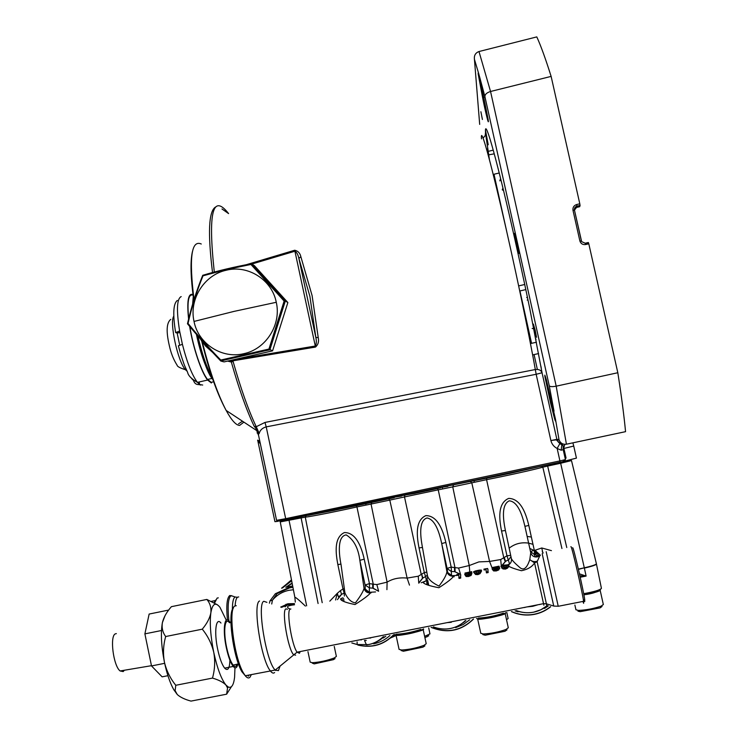 <?xml version="1.0" encoding="UTF-8"?>
<svg xmlns="http://www.w3.org/2000/svg" width="738" height="738" viewBox="0 0 738 738"><rect width="100%" height="100%" fill="white"/><g stroke="black" fill="none" stroke-linecap="round" stroke-linejoin="round"><path stroke-width="1.11" d="M500.632 178.624L499.81 180.699M481.241 90.387L478.123 73.643L478.316 72.342L479.857 77.804L488.159 119.538C489.451 128.172 485.004 110.405 482.477 96.918L481.241 90.387L482.735 90.433M534.792 331.27L533.371 324.037L535.133 330.08L536.554 337.312L534.792 331.27M482.412 119.482L480.89 111.733L482.412 119.482M516.637 244.878L514.552 234.204C514.321 231.704 515.078 234.25 516.821 241.843L518.906 252.525C519.128 254.997 518.371 252.451 516.637 244.878M550.613 403.252L544.893 376.491L544.838 375.153L546.268 379.433L555.465 419.156C555.972 423.769 554.81 420.19 551.978 408.409L550.613 403.252L552.024 401.749M259.905 441.601C257.885 440.06 257.184 439.756 257.793 440.697L260.376 443.852M277.866 521.332L274.942 521.674L257.802 440.734M553.242 407.376L551.978 408.409M251.926 264.01L294.951 251.215C296.768 252.322 298.069 254.702 298.862 258.346L309.905 296.353L315.836 337.404C316.648 341.224 316.464 344.092 315.292 346.021L315.486 347.072C318.152 344.729 319.074 341.574 318.235 337.607L312.109 295.643L300.873 256.75C300.08 253.134 298.023 250.966 294.711 250.237L246.068 264.776M233.476 359.757L315.292 346.021L294.711 250.237M318.235 337.607L315.836 337.404L298.862 258.346L300.873 256.75M232.627 359.959L232.793 360.845L315.486 347.072M229.675 360.624L231.068 361.546L232.535 359.978M227.618 361.094L231.326 362.035C238.826 388.502 246.354 409.719 253.909 425.697L257.202 430.355L257.673 429.959L256.252 426.712L254.259 426.416M231.068 361.546L233.208 361.841L232.793 360.845M565.179 458.519L566.028 457.947L563.915 448.455L563.066 448.639M563.98 461.167L565.409 459.608L559.921 460.918L560.179 462.302L279.065 521.065M258.614 435.54L256.704 430.577L257.202 430.355L259.232 433.418C260.053 430.106 262.377 427.929 266.215 426.878L285.689 518.676L559.921 460.918L557.153 448.455C553.897 446.758 551.803 444.119 550.88 440.558L556.858 439.35L542.052 372.755C541.046 370.172 538.795 369.101 535.308 369.544L536.166 374.286L266.215 426.878L264.979 422.44L535.308 369.544C528.998 333.511 513.823 261.298 500.964 206.539C488.076 151.594 480.337 125.746 481.462 138.864M286.215 519.967L285.689 518.676L276.575 520.327L258.374 434.414L259.232 433.418L257.673 429.959M257.119 432.892L258.337 434.184M497.726 475.447L497.836 475.936L447.754 485.964M440.687 487.458L447.846 486.388M415.273 492.8L415.383 493.288L401.463 495.705M440.771 487.818L426.296 490.991L426.195 490.502M394.175 497.246L401.546 496.074M394.267 497.67L345.015 508.095L344.904 507.615M334.166 509.875L334.277 510.355L308.106 515.364M561.249 443.787L560.779 444.184M565.308 459.119L566.028 457.947L565.096 458.16M563.915 448.455L573.74 446.047L576.433 458.123L564.847 461.065M538.389 466.886L508.925 473.602L508.823 473.113M497.809 475.429L497.836 475.936L508.916 473.565M415.789 492.698L415.383 493.288M335.107 509.681L334.277 510.355M483.132 138.117L485.263 135.497L485.521 132.36C484.571 118.421 492.956 145.607 506.379 202.397C513.62 233.042 522.974 275.459 529.81 308.798L542.052 372.755L536.166 374.286L550.88 440.558C560.271 439.101 555.788 440.577 557.31 440.724L559.994 443.335L557.153 448.455L561.138 450.208L561.83 445.032L563.076 443.999M489.432 159.676L485.632 133.846M233.208 361.841C240.754 388.511 248.319 409.894 255.901 425.983L256.252 426.712L264.979 422.44M559.994 443.335L562.928 443.953C560.022 443.898 558.048 442.542 556.996 439.885L556.858 439.35L558.998 439.544L559.155 440.097C560.548 443.289 562.974 444.663 566.424 444.211L625.556 431.665C624.062 415.881 621.488 396.241 617.817 372.736L588.804 243.808L588.361 242.498L585.243 243.217M566.424 444.211L556.194 386.177L617.817 372.736M551.129 76.401C545.548 58.708 540.769 45.535 536.794 36.9L478.99 51.531L490.549 91.484L556.194 386.177C552.301 386.896 549.985 386.767 549.256 385.771L484.903 96.577C484.921 94.353 486.803 92.656 490.549 91.484L551.129 76.401L579.8 203.799L580.059 205.607L576.913 206.345L576.655 204.537C573.878 205.505 572.651 207.415 572.974 210.256L574.459 210.136L581.636 241.63L585.206 243.226L585.649 244.536L588.804 243.808M587.955 243.411L585.511 243.983M579.653 206.705L580.059 205.607M498.75 171.087L499.441 173.827M532.153 328.465L533.832 328.733M503.556 190.579L502.274 189.823L502.929 187.978M500.604 178.504L499.838 180.884L500.696 178.854M478.99 51.531C475.475 52.85 473.953 55.461 474.433 59.344L479.682 124.381M493.261 150.137L488.067 151.401M535.816 338.834L536.009 339.867M541.055 367.035L541.305 368.465M541.351 369L540.88 366.057M202.692 385.042L199.675 384.544L199.131 381.98M200.607 385.061L199.315 384.609M193.485 380.338L193.513 380.457C194.463 383.548 196.52 384.913 199.675 384.544L197.433 382.367C192.064 375.264 187.055 362.589 182.406 344.314L178.393 345.771C180.524 354.341 184.186 364.849 184.814 366.122L187.637 372.395C188.245 375.633 191.511 378.954 197.433 382.367L207.627 380.052L211.382 382.976M179.878 332.478L177.166 333.106L175.626 332.57L179.62 331.058C176.308 310.089 176.834 298.604 181.197 296.602M179.675 345.07L177.166 333.106M192.738 294.453C188.144 293.189 186.769 301.399 188.596 319.084M189.638 326.371C193.079 347.902 201.456 372.635 207.627 380.052M182.406 344.314L179.62 331.058M190.755 332.561L191.207 334.056M194.408 347.506L194.675 349.028M212.821 381.98L211.243 382.339L207.553 379.452C201.474 372.146 193.227 347.81 189.832 326.602M188.707 318.622C187.037 301.685 188.43 293.844 192.876 295.099M276.28 302.285C271.953 279.776 247.968 264.564 226.151 270.256C204.131 275.006 188.91 299.351 194.029 321.436C198.236 343.742 221.889 359.166 243.835 353.677C265.975 349.139 281.538 324.582 276.28 302.285L233.909 311.418L194.029 321.436M203.005 275.827L226.096 269.591L250.938 264.462L284.13 301.058L268.946 349.056L220.782 360.043C208.476 347.395 197.563 335.181 188.033 323.429C191.742 307.026 196.732 291.159 203.005 275.827L202.719 275.311C217.802 270.809 234.02 266.962 251.39 263.752M220.782 360.043L220.819 361.048L224.094 361.897L272.58 350.845L287.866 302.552L254.444 265.708L251.52 263.734L285.32 300.993L269.859 349.858C252.368 353.299 236.031 357.026 220.819 361.048M268.946 349.056L272.58 350.845M287.866 302.552L285.32 300.993L284.13 301.058M220.754 360.983C208.291 348.013 197.203 335.615 187.48 323.77L187.507 323.779M187.507 323.65C191.336 307.026 196.4 290.947 202.692 275.385C196.391 290.947 191.327 307.036 187.498 323.659M188.033 323.429L187.47 323.761M250.938 264.462L251.52 263.734M342.423 600.501L342.294 599.385M342.137 599.404L342.238 600.391M343.963 601.359L343.631 598.629M278.42 592.623L292.165 586.046L287.848 586.922M283.964 586.369L291.473 579.865M469.802 572.051L469.239 565.539L452.745 486.877L486.573 479.682C507.107 475.65 533.832 469.719 542.827 467.191L561.932 548.519M492.283 568.445L489.571 561.433L478.888 561.895L469.239 565.539L458.593 568.057L454.47 567.55L454.617 571.609L451.269 571.526L447.09 568.398L441.721 543.565L446.914 571.636C447.994 574.939 450.254 576.433 453.685 576.129L453.888 576.175M501.286 565.695L500.696 559.552L489.571 561.433L471.794 482.864L470.678 481.757M301.242 516.803L301.122 517.928L280.246 521.914L301.224 516.997M305.384 606.073C299.065 600.04 295.56 597.134 294.868 597.337L280.246 521.914M271.732 604.007L272.423 600.206C276.805 595.031 282.303 591.728 288.927 590.308L293.392 589.754M287.525 586.987L292.165 586.046L275.348 593.749L277.064 593.61M214.629 602.946L217.101 598.094L218.31 597.845M340.615 598.896L340.513 599.007C341.067 600.861 345.901 602.706 355.006 604.542C363.354 599.247 368.52 595.391 370.485 592.965L371.085 592.854M453.685 576.129L453.556 576.24C452.09 578.564 447.2 582.393 438.889 587.725C429.442 585.935 424.175 584.155 423.077 582.383L423.095 582.282C426.029 581.452 427.514 579.505 427.579 576.433L427.459 575.769C428.4 579.385 432.237 582.817 438.99 586.083C443.889 579.745 446.527 574.939 446.914 571.636L447.615 572.439L447.09 568.398L451.186 567.098L451.444 571.387M460.374 573.97L456.711 574.616L456.85 575.483L458.621 575.133M456.711 574.616L458.741 574.229L459.008 578.426L460.696 578.085L460.549 574.828M466.72 573.555L466.545 572.716L464.986 573.039L465.161 573.878L467.818 573.269M467.837 573.343L466.72 573.527M485.973 569.616L484.082 570.004L485.973 569.625M487.966 569.302L487.975 571.618L486.277 571.959L485.982 568.74L483.897 569.164L487.643 568.481M497.477 567.356L494.063 568.029M503.196 566.184L502.707 565.52M499.026 568.592L499.737 568.491M501.637 568.085L502.412 567.854M493.805 568.813L494.432 568.777M543.878 605.206L534.552 562.891C532.199 566.766 527.845 569.376 521.48 570.723C515.77 569.266 511.582 567.808 508.897 566.35L507.596 567.909M500.982 566.461L503.178 568.97L505.512 569.072L507.643 568.075M497.892 567.79L497.329 567.845L497.873 567.679M492.375 569.468L493.63 570.935L496.296 570.926L498.796 569.893L499.46 567.965M493.731 568.481L494.469 568.417L493.75 568.647M486.342 571.95L486.48 572.9L488.178 572.559L487.827 569.339M479.313 570.114L481.351 570.059L481.536 570.908L481.36 570.206L479.875 572.706L480.069 573.62L481.545 571.055M473.741 572.43L475.632 574.515L477.929 574.616L480.069 573.62M470.291 573.325L469.654 573.398L470.281 573.205M465.134 575.206L466.065 576.47L468.695 576.47L471.13 575.419L471.85 573.454M468.538 575.751L467.053 575.705M469.589 572.282L467.772 572.78L467.947 573.887L470.18 573.777M470.115 572.974L469.562 573.205M570.88 546.72L571.037 546.683C572.07 547.411 582.014 590.4 583.564 600.935L583.61 603.315L582.955 601.433M572.651 547.725L572.78 547.808C573.804 548.537 583.241 589.311 584.69 599.339L584.727 601.618L584.173 600.068M537.273 561.157C534.718 562.088 532.218 561.59 529.792 559.662L530.742 552.734C531.812 555.871 533.989 557.273 537.292 556.932L539.819 555.677L537.126 561.71L534.552 562.891L529.792 559.662C528.5 563.306 525.336 572.504 519.7 567.421C514.958 563.343 512.19 560.419 511.379 558.648L505.355 530.271C503.215 519.653 501.185 504.571 509.238 500.834C518.159 501.554 522.449 515.936 524.921 526.332L528.805 525.438L534.303 550.28L530.474 551.526L534.561 554.718L534.93 556.895M251.39 674.56L249.896 677.346C248.623 678.526 247.082 677.991 245.265 675.759L243.236 672.613C233.854 656.7 227.987 608.232 234.933 605.99L236.28 605.714M249.14 675.002L248.263 676.229M286.722 605.64L286.907 604.053L286.713 605.649M448.603 574.644L447.615 572.439L451.573 575.511L451.269 571.526M294.517 604.763C286.962 605.63 285.523 607.07 290.209 609.081M340.818 564.127L337.847 564.561L342.986 588.979L344.323 588.749M364.221 559.155L359.849 560.336L365.079 584.985L369.434 583.629L364.221 559.155C361.712 548.076 356.482 532.402 344.388 532.568C333.641 537.624 335.799 553.601 337.847 564.561M340.938 564.21L340.283 560.391C338.825 550.816 337.986 536.102 346.187 534.893C353.696 539.496 358.253 547.983 359.849 560.336L364.065 588.37C365.089 591.682 367.303 593.168 370.697 592.835M344.388 596.073L344.185 593.149L344.877 592.651C345.347 594.108 349.342 602.54 355.476 602.78C360.31 596.396 363.17 591.59 364.065 588.37L365.255 589.062L365.079 584.985L369.526 587.918L369.434 583.629L372.727 584.081L372.727 588.131L369.526 587.918M409.489 585.114L407.118 578.094L389.793 500.115L404.498 496.942L421.25 574.468L418.261 576.212L418.769 583.177L422.883 578.011L421.656 574.192L424.304 572.531L425.522 576.618L422.883 578.011M386.915 589.662L387.109 582.144C392.782 578.647 399.452 577.3 407.118 578.094L418.261 576.212M421.656 574.192L422.505 578.288L418.732 582.946M425.522 576.618L427.348 575.142M426.822 572.153L424.304 572.531L419.027 547.928C416.804 536.48 414.894 520.493 425.872 515.622C437.994 515.622 443.206 531.129 445.835 542.439L441.721 543.565C439.461 533.306 435.531 519.57 427.062 517.965C418.898 520.364 420.309 535.281 422.099 545.437L427.459 575.769M422.459 547.448L419.027 547.928M426.278 580.391L425.697 576.692M421.241 582.752L425.66 581.018M369.978 592.928L365.255 589.062L367.386 592.485M369.572 592.273L375.559 591.95M372.727 588.131L378.585 591.267L373.207 588.232L373.244 584.173L376.85 584.579L387.109 582.144L371.057 504.054L371.721 502.596M378.576 591.027L376.85 584.579M369.314 592.079L369.351 588.066M341.011 598.555L342.958 597.798M344.185 593.149L342.986 588.979L340.449 590.612L337.284 593.324L338.53 597.042L341.51 594.431L340.449 590.612M344.028 593.066L341.51 594.431L337.404 599.634M329.803 601.166L337.284 593.324L335.578 599.994M246.022 676.617L241.843 671.672C233.116 656.885 227.35 612.051 233.448 607.983M456.333 620.824L439.866 624.062M502.126 565.474L505.604 561.314L501.803 565.539M508.897 566.35L508.814 564.671L507.44 567.162L505.299 568.14L502.975 568.057L500.936 566.258L502.67 565.382L508.814 564.671C510.908 563.242 511.775 561.258 511.397 558.731L511.397 558.731M507.144 565.492L502.799 566.498M504.146 568.232L506.259 567.845M506.074 567.042L507.163 565.004L503.934 565.105L502.578 565.926L504.211 567.411L506.074 567.042M508.63 564.33L509.534 563.832L506.969 555.806L504.211 557.494L505.604 561.314L508.362 559.893M507.126 564.838L504.534 565.88M502.246 567.78L502.91 568.029M508.556 559.967L510.954 556.655M530.723 552.67L524.921 526.332L530.742 552.734M539.487 555.945L536.83 555.649L535.345 556.978M540.52 604.256L523.777 607.549M505.281 613.094C508.869 614.339 475.825 621.248 477.421 618.739M423.261 629.108C427.385 630.04 394.978 637.383 395.78 634.911M373.539 637.125L357.349 640.307M458.805 577.485L460.494 577.153L460.77 574.782M460.696 578.085L460.494 577.153M469.663 573.675L469.479 572.826L470.291 573.26L468.409 574.828L467.025 574.865L466.305 574.063L464.663 574.385L465.863 575.557L468.492 575.539L470.927 574.505L471.933 572.974L469.469 572.55L471.665 571.664L469.553 572.116M467.763 573.039L469.479 572.826M468.565 572.596L466.545 572.716M469.534 572.042L468.492 572.254M471.13 575.419L470.927 574.505M468.695 576.47L468.492 575.539M464.986 573.039L468.51 572.328M471.665 571.664L471.84 572.504M477.772 573.887L478.704 573.38M478.464 570.243L475.161 571.452L476.674 572.956L478.528 572.577L479.709 570.4L478.464 570.243L478.648 571.083L475.429 571.987M479.672 570.972L478.648 571.083M476.619 570.612L476.803 571.452M477.929 574.616L477.726 573.684L479.875 572.706M475.632 574.515L475.438 573.592L477.726 573.684M476.637 570.677L478.482 570.308M475.438 573.592L473.528 571.784L475.715 570.825M486.48 572.9L486.277 571.959M488.178 572.559L487.975 571.618M496.296 570.926L496.093 569.985L498.602 568.97L499.543 567.421L497.135 566.996L499.054 566.166L499.239 567.015M493.63 570.935L493.427 570.013L496.093 569.985M493.427 570.013L492.089 568.924L494.275 567.568L492.347 567.513L499.054 566.166M497.486 566.489L493.916 567.199L497.486 566.489M497.301 568.767L497.892 567.753L497.098 567.301L494.377 567.845L493.731 568.592L494.58 569.321L497.301 568.767M454.211 576.738L452.929 576.839M452.209 576.221L451.85 575.695L456.887 575.4M445.835 542.439L451.186 567.098L454.47 567.55M459.94 574.063L454.617 571.609L459.562 574.099M455.097 571.71L454.986 567.651L438.224 489.847L404.498 496.942L404.821 495.429M460.42 573.887L458.593 568.057M500.696 559.552L503.786 557.78L505.207 561.6M486.822 478.169L486.573 479.682L503.786 557.78L504.211 557.494M510.687 555.373L506.969 555.806L501.545 531.019C499.229 519.441 497.375 503.168 508.722 498.39C521.056 498.694 526.056 514.1 528.805 525.438M505.41 530.511L501.545 531.019M530.474 551.526L524.958 526.517L530.484 551.554M536.83 555.649L535.862 554.662L536.166 551.304L535.299 550.179L534.303 550.28L534.561 554.718M534.718 554.57L535.862 554.662M540.437 555.271L535.087 550.373L535.465 554.616M535.299 550.179L541.766 547.974L542.882 553.159M551.434 550.64L541.766 547.974M579.893 575.788L586.11 576.083L580.216 577.245M579.459 573.85L586.11 576.083L584.367 568.094C591.987 566.36 596.018 565.004 596.461 564.035L596.452 563.989M600.326 590.086C600.206 591.12 594.727 592.715 583.906 594.874M292.931 587.374L289.619 587.854L277.11 593.583L272.423 600.206L269.988 600.907L275.348 593.749M214.177 602.688L215.514 600.095M269.379 603.195L269.988 600.907M442.615 488.888L442.302 487.477M366.002 505.004L365.707 503.648M322.211 602.688L305.283 517.163L306.122 515.779M318.087 603.518L301.122 517.928L305.283 517.163C311.39 516.489 335.753 511.683 356.934 506.941L373.244 584.173L372.727 584.081M356.279 505.641L356.934 506.941L371.057 504.054L389.793 500.115L388.751 498.989M334.452 510.281L345.006 508.058M415.476 493.233L426.287 490.955M437.477 488.556L438.224 489.847L452.745 486.877L453.363 485.41M541.498 466.231L542.827 467.191L547.651 466.065L547.199 465.032M560.225 462.292L560.659 463.261L547.651 466.065L566.766 547.55M578.371 569.109L584.302 567.808L560.659 463.261L571.498 460.577L596.387 563.721C596.064 564.681 592.042 566.037 584.302 567.808L578.435 569.395M560.327 462.514L559.432 462.458M547.273 465.189L559.515 462.68L559.69 463.473M474.386 482.265L474.091 480.955M497.79 568.26L494.036 569.081M496.148 570.234L497.716 569.496M497.32 567.319L494.1 568.048L497.615 567.402M509.266 548.085C514.884 543.703 521.332 542.052 528.62 543.131L532.974 544.312M426.942 584.505L426.721 581.258M287.433 603.905L286.888 605.511M285.929 604.339L285.117 606.904M603.315 604.505L601.156 606.119C593.776 608.638 586.23 610.077 578.5 610.418L575.944 609.773M602.033 606.452L600.132 607.881L580.206 611.654L577.955 611.156M508.288 627.761L505.982 629.477C498.667 632.069 491.176 633.573 483.501 633.97L480.798 633.333L477.634 618.859M507.015 629.855L504.958 631.267L485.198 635.215L482.8 634.569M336.371 656.405L334.332 657.927C327.248 660.584 319.988 662.18 312.561 662.706L310.191 662.17L307.949 651.608M335.043 658.628L333.345 659.68L314.194 663.886L312.22 663.093M508.122 618.472L506.545 619.772M426.213 643.702L423.944 645.363C416.712 648.001 409.313 649.551 401.73 650.012L399.083 649.403L395.992 635.031M424.922 645.861L422.939 647.152L403.4 651.239L401.094 650.501M428.704 627.863L429.959 633.896L424.627 636.368M428.741 635.759L424.913 637.669M164.408 662.143C166.889 673.794 170.017 682.991 173.79 689.716L177.277 694.532L175.127 690.648L175.782 685.279C170.238 678.406 166.456 670.694 164.408 662.143C162.895 653.481 163.319 644.938 165.681 636.534C162.683 632.512 161.585 627.872 162.388 622.614C160.598 632.872 161.271 646.045 164.408 662.143M165.109 615.52L162.388 622.614C163.679 617.328 166.687 612.014 171.4 606.673L206.843 599.44C210.016 603.13 211.354 607.577 210.865 612.789C209.86 618.057 207 623.518 202.286 629.173C207.858 636.018 211.677 643.748 213.752 652.346C217.249 668.305 221.308 679.209 225.948 685.039L227.553 687.982L226.631 694.19L231.455 686.644M165.681 636.534L202.286 629.173M217.359 604.754L206.843 599.44M226.298 620.252L219.952 607.291C215.496 601.811 212.47 603.647 210.865 612.789C209.583 623.001 210.542 636.184 213.752 652.346C215.293 661.045 214.869 669.634 212.479 678.093C218.725 679.901 223.208 682.226 225.948 685.039L228.254 686.995C231.529 688.388 233.642 685.15 234.592 677.281L234.961 667.825M177.277 694.532C180.284 697.272 184.86 699.458 190.994 701.1L226.631 694.19M229.915 660.215C229.592 668.683 227.83 671.322 224.647 668.13C222 664.698 219.675 658.462 217.701 649.394C213.891 631.885 215.976 616.479 220.966 623.047M237.821 664.043C236.953 668.139 235.413 668.942 233.208 666.442C230.597 663.01 228.3 656.755 226.317 647.678C222.507 630.16 224.453 614.763 229.352 621.359L230.265 622.641M237.083 664.218C236.197 666.801 234.878 667.097 233.134 665.104C230.68 661.903 228.512 656.017 226.631 647.438C223.042 630.944 224.896 616.461 229.518 622.771M175.782 685.279L212.479 678.093M116.355 633.61L115.432 633.822C109.547 635.658 113.301 665.907 120.109 670.962L123.181 671.58L124.371 670.242M167.923 675.694L162.12 676.838L151.511 665.934L144.888 633.868L149.141 614.053L168.688 610.068M211.502 601.341L215.118 600.612M144.888 633.868L161.484 630.52M151.511 665.934L164.657 663.324M243.9 422.136L239.592 425.411C235.985 425.245 231.511 420.254 226.16 410.439C217.664 394.24 209.73 371.472 202.378 342.155M482.477 96.918L484.146 97.296M201.271 340.522L213.042 352.838M564.293 461.305L560.179 462.302M276.575 520.327C276.732 521.443 279.896 521.296 286.086 519.875L560.17 462.182C562.153 462.191 563.906 461.333 565.419 459.599L563.205 449.682L563.149 445.586L559.791 443.584L557.31 440.724M552.707 463.75L548.583 464.617M573.74 446.047L572.872 442.846M193.31 297.017L192.701 303.862M196.446 334.406C202.553 359.203 208.033 374.258 212.895 379.6M212.037 377.09C206.723 367.644 202.009 353.963 197.885 336.067M193.614 300.836L193.679 299.665M238.559 423.806L242.488 421.204M194.02 299.527C188.919 258.069 191.336 239.564 201.271 244.01M215.514 207.037C208.669 211.16 207.673 232.987 212.526 272.525M214.306 272.045C207.895 212.627 212.655 193.144 228.596 213.596L221.981 208.974M564.819 444.341L563.205 449.673L565.419 459.599M561.138 450.208L563.205 449.673M579.8 203.799L576.655 204.537M576.526 207.443L574.45 210.118M581.636 241.63L581.369 240.865L579.884 241.012C580.815 243.724 582.734 244.896 585.649 244.536M572.974 210.256L579.884 241.012M485.456 130.091L488.233 144.777M574.09 210.072L576.572 207.433L579.699 206.695M527.974 299.896L527.209 300.071M527.439 297.322L526.729 297.479M515.004 239.878L515.899 244.121M481.61 90.396L481.111 83.09M488.621 154.86L494.266 153.827M494.128 174.832L506.729 231.538M519.93 290.947L531.563 343.318M534.072 354.581L537.365 369.415M554.026 411.195L549.256 385.771M558.998 439.544L555.456 419.092M484.903 96.577L479.857 77.804M478.316 72.342L474.433 59.344M191.566 378.483L193.513 380.457M286.409 587.217L292.156 583.38M285.818 587.337L292.091 583.011M282.405 588.029L291.658 580.778M291.51 580.05L281.584 588.195M289.056 520.401L306.657 605.824M280.68 607.088L288.088 603.758L294.49 603.601M235.127 605.88C235.404 600.972 236.243 598.057 237.645 597.143L238.706 596.931M228.9 620.861C227.415 606.47 228.134 598.048 231.068 595.594L234.444 596.756M232.387 609.699C232.369 602.448 233.263 598.214 235.071 596.977L237.405 597.319M232.627 596.129L229.776 595.501C226.889 597.854 226.105 606.009 227.442 619.948M390.301 638.149L395.9 634.984M391.767 637.438L396.094 635.492M300.191 651.562L299.453 653.287L297.073 652.171C291.796 645.372 286.252 610.824 290.108 609.154L290.883 608.998M281.529 607.383L287.811 604.791L293.982 604.634M394.673 634.551L393.096 635.538M527.172 606.885L532.735 606.313L538.076 604.736M383.133 636.82C379.018 640.842 374.148 643.425 368.502 644.578L357.174 644.542L351.915 642.964M547.292 605.584L540.899 609.754L533.629 612.18C527.781 613.287 522.061 612.752 516.471 610.594M558.232 606.285L546.185 551.701M546.738 605.4L537.126 561.71M542.19 553.721L553.74 606.046M465.254 620.667C461.075 624.735 456.121 627.346 450.383 628.508C444.636 629.597 439.009 629.062 433.52 626.913M280.108 665.99L278.429 670.621L275.219 670.067C266.298 662.576 256.658 603.684 263.817 601.285L266.907 602.346M295.624 655.187L293.613 654.707C288.023 649.477 281.482 610.704 285.827 608.859L287.488 609.247M275.717 670.519L276.049 669.375M285.652 606.479L285.827 604.367M511.388 611.599C518.805 614.92 526.48 615.843 534.423 614.357M518.104 611.83L515.069 610.87M259.555 601C252.442 603.297 261.021 659.892 270.32 670.86C272.036 673.121 273.466 673.674 274.619 672.521M503.417 613.167C494.977 615.972 486.637 617.614 478.399 618.084M447.256 622.614L451.315 622.3M366.269 640.492L364.821 640.427M361.251 639.966L360.209 639.745M420.835 629.413C411.998 632.281 403.797 633.896 396.223 634.246M357.893 645.067C371.887 648.37 383.88 644.92 393.861 634.717M370.725 638.001L368.594 638.093M389.904 635.492C385.264 639.781 379.849 642.549 373.649 643.804M385.789 636.304L383.216 638.019M469.682 619.8L463.16 624.551L455.687 627.614M431.112 627.383C447.182 633.785 461.324 630.999 473.528 619.044M596.359 563.657L601.424 588.352C600.225 589.948 594.311 591.738 583.684 593.703M548.297 605.916L544.506 608.435M534.432 614.357C540.502 613.14 545.926 610.594 550.696 606.719M601.415 588.297L601.424 588.352C598.712 591.59 592.863 593.739 583.887 594.782M293.521 519.487L293.346 518.694M535.124 552.965L534.303 552.273M508.473 565.991L508.611 566.978M529.792 548.417L533.795 550.391M534.284 550.714L539.164 555.963M543.159 552.965L542.273 551.683M532.984 544.349L532.31 544.072M502.578 568.214L502.698 568.795M466.951 576.627L466.748 575.705M426.859 581.12L427.662 584.847M428.778 585.354L427.616 580.086M468.04 575.871L468.178 576.562M373.197 584.57L372.653 584.837M364.729 588.509L364.424 589.514M187.018 371.14L185.422 369.683C177.821 361.758 169.205 321.971 173.808 316.132M478.916 74.077L478.123 73.643M530.723 343.511L536.461 342.229M545.539 376.86L544.893 376.491M212.645 352.423L205.616 346.122L200.007 338.493M201.751 341.251C208.9 370.559 217.037 393.622 226.16 410.439L256.704 430.577L258.365 434.35M487.449 148.873L489.386 159.5M193.264 296.648L192.636 304.084M196.409 334.36C200.727 354.609 206.151 369.461 212.655 378.917M193.771 300.329C190.644 277.783 190.183 261.575 192.397 251.723M580.068 205.441L576.922 206.179C575.013 206.843 574.192 208.162 574.459 210.136L581.369 240.865M526.738 297.626L527.467 297.46M493.215 174.436L499.072 173.033M556.996 439.885L559.155 440.097M519.755 290.984L525.825 289.6M532.633 354.895L538.611 353.576M518.676 285.883L524.746 284.499M177.314 300.458C173.264 303.558 172.701 314.259 175.626 332.57M207.553 379.452L212.037 378.437M220.727 360.9L269.693 349.747M187.443 323.705C197.295 335.689 208.393 348.096 220.727 360.91M285.302 300.993L269.84 349.858M245.265 675.759L275.219 670.067L297.073 652.171L543.546 603.656L546.434 603.832L553.924 606.101L558.472 606.239L583.62 601.304M511.572 611.562C518.934 614.782 526.535 615.667 534.386 614.2C540.4 612.992 545.779 610.483 550.539 606.664M295.301 602.07L294.877 597.402M340.984 564.164L344.877 592.651M241.843 671.672L243.236 672.613M511.379 558.648L505.355 530.271M584.69 599.339L583.564 600.935M523.943 607.512L524.986 607.466M539.561 604.57L540.382 604.284M516.056 610.677C527.522 614.597 538.011 612.927 547.504 605.649M505.751 612.706C501.951 616.082 480.973 620.354 476.545 618.453M423.547 628.877C419.332 632.217 398.778 636.599 394.738 634.542M359.074 645.261C372.496 647.973 384.018 644.468 393.622 634.763M373.465 637.134L372.939 637.328M364.517 640.483L366.491 644.901C373.197 644.062 379.009 641.313 383.954 636.663M357.1 641.94L357.174 644.542L351.814 642.982M433.271 626.959C445.42 631.101 456.287 628.96 465.881 620.547M473.307 619.09C461.167 630.815 447.154 633.573 431.269 627.355M531.369 537.043L527.144 536.425M392.911 636.82L396.057 635.344M390.522 637.964L395.826 634.948M574.884 605.022L575.944 609.8M600.132 607.881L601.156 606.119M580.206 611.654L578.5 610.418M600.16 590.299L603.352 604.597M505.124 613.315L508.307 627.835M504.958 631.267L505.982 629.477M485.198 635.215L483.501 633.97M334.249 646.442L336.38 656.433M333.345 659.68L334.332 657.927M314.194 663.886L312.561 662.706M506.812 612.494L508.141 618.527M423.105 629.32L426.223 643.72M422.939 647.152L423.944 645.363M403.4 651.239L401.73 650.012M427.044 636.876L428.031 635.15M186.253 369.489L185.422 369.683C179.998 368.022 177.221 366.518 177.102 365.181C173.513 359.627 170.902 353.022 169.27 345.375C166.022 331.344 166.53 322.672 170.782 319.36M228.254 686.995L227.553 687.982M224.647 668.13L233.208 666.442M238.466 663.896L233.134 665.104M173.79 689.716L175.127 690.648M120.109 670.962L151.456 665.685"/></g></svg>
